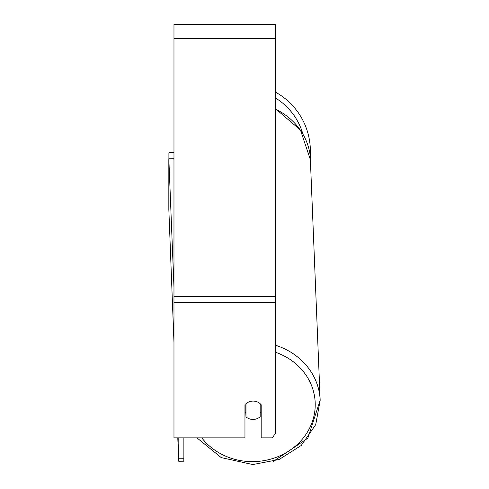 <?xml version="1.0" encoding="UTF-8"?>
<svg xmlns="http://www.w3.org/2000/svg" width="489" height="489" viewBox="0 0 489 489"><rect width="100%" height="100%" fill="white"/><g stroke="black" fill="none" stroke-linecap="round" stroke-linejoin="round"><path stroke-width="0.73" d="M260.172 403.706L260.172 416.75A10.141 9.187 -2.3 0 1 253.07 419.428A10.141 9.187 -2.3 0 1 245.973 416.854L245.973 403.712M244.958 412.135A10.141 9.187 -2.3 0 0 245.82 412.997L245.973 416.854M245.973 403.725A10.141 9.187 -2.3 0 1 247.947 402.343A10.141 9.193 0 0 1 261.187 404.758L261.187 437.851L272.459 437.851L275.386 433.254L275.386 302.569L173.974 302.569L173.974 437.851L244.958 437.851L244.958 404.758M261.187 411.64A10.141 9.187 -2.3 0 1 260.172 412.753M245.82 412.997L245.82 403.853M275.386 302.569L275.386 24.45L173.974 24.45L173.974 302.569M196.933 437.851L221.217 457.6L252.819 464.55L221.217 457.6L196.933 437.851L183.87 437.851L183.87 458.743L178.803 458.774L178.717 461.231L177.782 437.851L173.974 437.851M275.386 92.097A67.439 67.439 0 0 1 310.215 155.802L320.167 400.259A67.439 61.113 177.7 0 0 275.386 345.21M168.901 158.821L168.901 152.739L173.974 152.739M173.974 342.526L168.833 209.371L168.833 158.821L173.974 287.379M168.833 158.821L173.901 158.784L173.974 160.496M178.803 437.851L178.803 458.774M183.785 461.194L178.717 461.231L183.785 461.194L183.87 458.743M275.386 352.221A62.372 56.516 -2.3 0 1 314.164 415.039A62.372 56.516 -2.3 0 1 252.868 461.622A62.372 56.516 -2.3 0 1 201.755 437.851M275.386 109.041A67.439 61.113 -2.3 0 1 310.576 160.282L300.472 130.092L275.386 108.637M275.386 38.649L173.974 38.649M275.386 296.566L173.974 296.566M302.832 133.833A62.372 62.372 0 0 0 275.386 97.953M252.819 464.55L279.103 459.495L301.248 445.467L315.729 424.629L320.167 400.259L307.832 438.168L273.082 461.561"/></g></svg>
